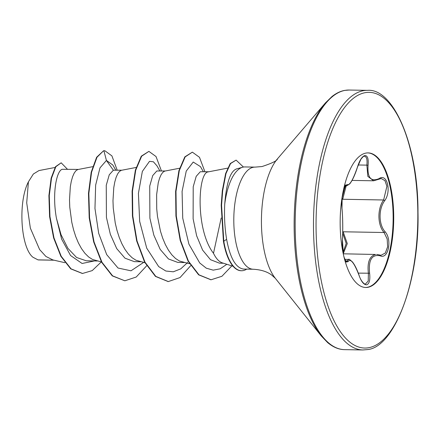 <?xml version="1.0" encoding="UTF-8"?>
<svg xmlns="http://www.w3.org/2000/svg" width="440" height="440" viewBox="0 0 440 440"><rect width="100%" height="100%" fill="white"/><g stroke="black" fill="none" stroke-linecap="round" stroke-linejoin="round"><path stroke-width="0.66" d="M341.946 208.164A0.974 0.77 172.7 0 1 341.995 208.34C342.92 218.306 342.925 231.374 342.436 239.69C342.144 245.35 342.507 250.454 343.525 255.008C344.949 261.223 346.374 262.103 346.203 261.773L348.783 259.424L344.768 259.353M343.723 188.876L346.979 184.476C349.492 185.95 352.985 180.136 357.462 167.035C359.557 160.369 362.016 156.536 364.843 155.535C367.554 155.54 368.638 158.73 368.088 165.105C367.208 177.579 370.849 182.089 379.016 178.646C387.035 172.805 391.732 191.235 384.665 200.745C378.378 209.038 378.604 224.626 385.094 231.721C392.414 239.789 388.24 259.82 380.094 255.767C371.85 254.177 368.352 259.996 369.6 273.224C370.332 279.934 369.347 283.795 366.647 284.818C363.809 284.823 361.251 281.611 358.974 275.182L359.013 275.105C360.613 280.533 363.908 284.218 365.36 284.114L368.231 281.017L368.385 273.295C367.142 262.322 369.55 256.047 375.611 254.463L343.283 253.814M342.067 197.989L345.318 185.735M343.046 252.434L346.187 243.43L342.727 233.211M367.851 152.9A67.304 26.769 -89 0 1 393.14 218.345A67.304 26.769 -89 0 1 367.29 287.304A67.304 26.769 -89 0 1 365.448 287.48M366.003 153.076A67.304 26.769 -89 0 1 368.148 152.9A67.304 26.769 -89 0 1 393.729 217.987A67.304 26.769 -89 0 1 367.879 287.315A67.304 26.769 -89 0 1 365.739 287.491A67.304 26.769 -89 0 1 340.153 222.404A67.304 26.769 -89 0 1 366.003 153.076M246.719 269.126A50.644 20.141 -89 0 1 243.117 270.611A50.644 20.141 -89 0 1 241.505 270.743A50.644 20.141 -89 0 1 223.79 241.247L223.427 241.241L221.199 205.266L222.305 190.762L225.615 173.575L230.225 163.548L236.11 160.111L230.582 163.554L225.979 173.58L222.668 190.768L221.562 205.277L223.79 241.247L226.617 239.338C224.763 228.014 224.136 216.304 224.73 204.221A51.073 20.312 -89 0 1 242.632 167.239A51.073 20.312 -89 0 1 243.37 167.068A51.073 20.312 -89 0 1 244.998 166.936L255.035 167.118A51.073 20.312 91 0 0 253.413 167.25A51.073 20.312 91 0 0 233.794 219.857A51.073 20.312 91 0 0 253.209 269.242C260.882 269.687 266.981 271.579 271.519 274.918L275.319 278.3L321.222 335.88L327.668 342.617C333.229 347.248 338.844 349.586 344.52 349.641L362.835 349.965L367.285 349.597C393.916 347.683 419.645 282.293 417.984 212.157C418.22 143.853 392.827 87.945 367.477 90.359A129.822 51.629 91 0 0 363.347 90.701A129.822 51.629 91 0 0 313.484 224.428A129.822 51.629 91 0 0 362.835 349.965M253.209 269.242L243.474 269.065C235.691 267.839 230.076 257.928 226.617 239.338M221.183 217.976L213.494 253.286A45.601 18.134 91 0 0 222.431 262.911L233.057 266.244M208.753 171.76L200.288 171.754L196.213 176.319L193.204 186.786L193.122 218.801L196.636 235.774L202.609 250.096L210.49 259.688L219.478 263.17L223.476 263.241M227.59 168.146L208.142 171.897C197.774 172.711 195.382 230.016 213.494 253.286M53.851 260.161L38.011 259.875A45.601 18.134 91 0 0 38.836 259.941L54.076 260.211M78.342 169.428L62.288 169.29C56.491 170.544 51.964 193.847 56.447 218.284L61.039 234.685L67.925 248.369L76.576 257.483L86.234 260.783L97.29 260.986M92.675 166.683L77.732 169.565L75.9 170.753L74.168 173.146L72.611 176.688L71.302 181.269L70.312 186.78L69.509 199.953L69.779 207.251L71.786 222.305L73.524 229.642L75.741 236.588L78.403 242.952L81.472 248.562L84.887 253.264L88.6 256.938L92.526 259.474L101.442 261.932M121.814 170.209L113.35 170.203L109.258 174.796L106.249 185.301L106.425 217.365L110.352 234.316L116.721 248.611L124.993 258.181L134.349 261.646L140.762 261.762M136.142 167.459L121.204 170.34L119.372 171.529L117.634 173.921L116.078 177.463L114.774 182.05L113.784 187.561L112.981 200.728L113.251 208.032L115.253 223.08L116.996 230.417L119.213 237.364L121.875 243.727L124.938 249.337L128.359 254.045L132.066 257.714L135.999 260.249L144.909 262.713M165.281 170.984L156.816 170.979L152.74 175.549L149.727 186.049L149.897 218.157L153.83 235.114L160.198 249.403L168.465 258.957L177.821 262.422L184.234 262.537M179.614 168.234L164.676 171.116L162.844 172.304L161.106 174.702L159.549 178.239L158.24 182.826L156.64 194.618L156.722 208.808L157.476 216.326L160.463 231.193L162.679 238.139L165.341 244.508L168.41 250.118L171.831 254.821L175.538 258.489L179.465 261.024L189.547 263.758M38.011 259.875L32.928 257.235C20.697 247.561 17.837 202.103 28.413 181.852L33.347 174.026L38.979 170.566L55.022 167.481M28.413 181.852L26.708 202.857L30.36 228.162L39.617 249.552L45.909 256.454L52.877 259.936L64.939 262.702M113.35 170.203L106.42 160.452L112.783 164.972L115.753 170.099M94.463 260.931L82.093 263.483L70.571 255.519L61.65 239.168L56.447 218.284M143.611 262.416L130.999 270.809L118.03 268.031L106.706 254.628L98.681 233.321L94.963 208.445L95.656 185.048L99.979 167.888L106.42 160.452L103.912 150.777L104.819 150.722L111.909 155.881L117.172 170.126M101.31 261.905L92.213 270.611L82.533 273.466L71.082 268.862L61.221 256.305L53.977 237.903L49.957 216.579L49.269 195.619L51.513 178.156L55.858 166.705L61.177 162.811L67.43 169.235M103.549 150.772L96.618 157.267L91.207 172.194L88.479 193.397L89.205 217.822L93.676 241.94L101.618 262.262L112.272 275.869L124.834 280.791L112.629 275.875L101.981 262.273L94.039 241.945L89.568 217.828L88.836 193.402L91.57 172.2L96.982 157.273L103.549 150.772L104.819 150.722M82.352 273.466L70.719 268.851L60.858 256.295L53.614 237.897L49.594 216.573L48.906 195.613L51.15 178.151L55.495 166.7L61.177 162.811M236.632 168.922C230.401 170.94 226.435 182.705 224.73 204.221M159.863 170.885L156.976 165.836L153.379 161.766L149.49 161.359L142.357 171.407L138.418 193.358L139.667 221.408L146.724 248.171L158.67 266.585L165.825 271.018L173.305 271.799L180.725 268.879L187.704 262.449M203.335 171.666L200.448 166.617L193.232 162.041L186.252 171.05L182.083 191.439L182.738 218.18L188.936 244.2L199.733 262.977L206.283 268.18L213.202 270.149L220.165 268.812L226.842 264.291M124.834 280.791L136.224 277.024L146.663 265.782M161.436 170.913L156.019 156.53L148.896 151.377L141.647 156.189L135.734 170.154L132.479 191.158L132.787 216.007L137.027 240.933L144.964 262.136L155.804 276.403L168.311 281.567L180.043 277.558L190.724 265.65M204.903 171.694L199.485 157.305L192.357 152.152L185.163 156.899L179.278 170.671L175.989 191.411L176.292 216.024L180.576 240.515L188.419 261.118L198.99 274.841L211.068 279.769L221.936 276.271L231.864 265.87M243.452 167.057L236.11 160.111M148.896 151.377L141.284 156.178L135.371 170.148L132.116 191.153L132.429 216.002L136.664 240.928L144.601 262.13L155.441 276.397L168.13 281.562M192.357 152.152L184.8 156.888L178.915 170.665L175.626 191.406L175.929 216.018L180.213 240.51L188.056 261.113L198.627 274.835L210.887 279.769M241.505 270.743L241.142 270.738A50.644 20.141 -89 0 1 223.427 241.241M343.398 254.518L342.419 239.536C342.991 231.138 342.771 215.523 341.99 208.532L342.155 197.043M358.974 275.182C354.134 262.631 350.493 258.121 348.057 261.652L346.175 262.064L343.992 257.065M379.401 254.958A0.974 0.759 110.1 0 1 379.638 254.997L381.079 255.272L385.308 253.006L387.629 246.791L387.173 238.959L384.07 232.513C377.416 225.027 377.179 208.731 383.62 199.986L386.903 186.318L384.962 180.675L381.238 178.536L380.617 178.563M342.733 231.979A0.974 0.539 -43.3 0 1 343.156 231.781L347.286 243.579L343.266 253.655M344.993 185.73L346.885 185.763L345.284 184.998M352.028 180.411L373.604 180.796L367.829 176.358L366.872 165.132C367.477 159.203 366.514 156.239 363.985 156.239M346.363 185.185L342.705 199.254A0.974 0.446 38.4 0 1 341.99 198.809M346.979 184.476A0.974 0.941 141.8 0 1 345.945 185.251L345.318 185.24M342.205 196.752L341.759 203.858L341.995 208.34A0.974 0.77 172.7 0 1 341.99 208.532M345.477 260.887L347 260.915A0.974 0.902 23.8 0 1 348.057 261.652M368.088 165.105A0.974 0.358 -173.2 0 1 366.872 165.132L358.193 164.978M379.016 178.646A0.974 0.721 59.4 0 1 378.719 179.284L381.238 178.536M358.303 273.114L369.6 273.224M384.665 200.745A0.974 0.495 -145.8 0 0 383.62 199.986L342.705 199.254M376.629 254.414L379.638 254.997A0.974 0.759 110.1 0 1 380.094 255.767M385.094 231.721A0.974 0.589 140.9 0 1 384.07 232.513L343.156 231.781M365.161 92.675A127.875 50.853 91 0 0 316.08 229.493A127.875 50.853 91 0 0 368.726 347.716A127.875 50.853 91 0 0 417.808 210.898A127.875 50.853 91 0 0 365.161 92.675M255.035 167.118L262.031 166.546C272.195 163.196 277.338 160.628 277.453 158.857L325.386 102.955L332.068 96.454C336.281 93.165 340.494 91.146 344.707 90.404L349.162 90.035A129.822 51.629 91 0 0 345.032 90.376A129.822 51.629 91 0 0 295.168 224.098A129.822 51.629 91 0 0 344.52 349.641M325.386 102.955A129.25 51.403 91 0 0 294.184 218.895A129.25 51.403 91 0 0 321.222 335.88M277.453 158.857A66.281 26.362 91 0 0 261.454 218.312A66.281 26.362 91 0 0 275.319 278.3M82.533 273.466L82.17 273.46M236.143 169.021L242.632 167.239M167.948 281.562L168.311 281.567M210.705 279.763L211.068 279.769M349.162 90.035L367.477 90.359M343.635 189.25L345.488 184.96M346.891 185.763L349.827 183.816L351.389 181.522C353.562 177.909 355.603 173.09 357.506 167.057L360.833 159.385C362.791 156.865 363.974 155.804 364.381 156.206L364.381 156.206M359.013 275.105C357.011 269.39 354.838 265.023 352.495 262.004C349.866 259.578 348.629 258.72 348.788 259.424M373.599 180.796L378.719 179.284"/></g></svg>
